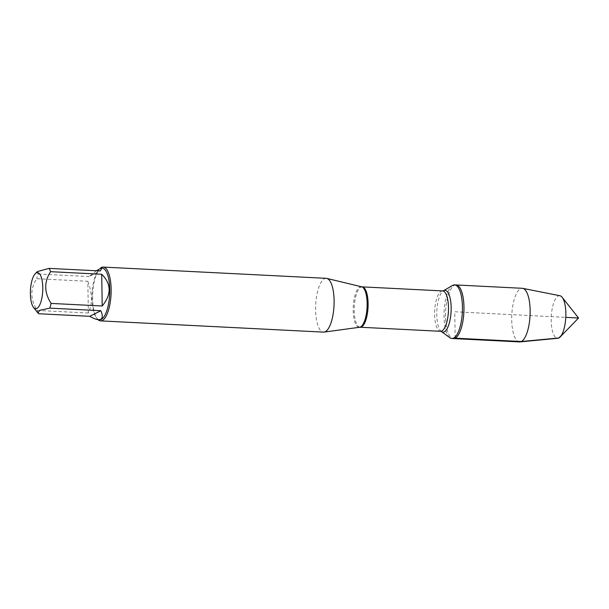 <?xml version="1.0" encoding="UTF-8"?>
<svg xmlns="http://www.w3.org/2000/svg" width="609" height="609" viewBox="0 0 609 609"><rect width="100%" height="100%" fill="white"/><g stroke="black" fill="none" stroke-linecap="round" stroke-linejoin="round"><path stroke-width="0.46" stroke-dasharray="3.04 2.28" d="M449.922 337.759A26.842 9.135 92.9 0 1 444.098 311.229A26.842 9.135 92.9 0 1 452.563 285.423M456.103 284.959A26.842 9.135 -87.1 0 0 445.621 311.306A26.842 9.135 -87.1 0 0 453.401 338.581A26.842 9.135 92.9 0 1 445.537 313.879A26.842 9.135 92.9 0 1 454.337 285.362A26.842 9.135 92.9 0 1 456.103 284.959M326.218 278.328A26.933 9.165 -87.1 0 0 324.445 278.732A26.933 9.165 -87.1 0 0 315.614 307.339A26.933 9.165 -87.1 0 0 323.508 332.118M97.996 319.649A26.933 9.165 92.9 0 1 97.303 318.888A26.933 9.165 92.9 0 1 92.728 293.523A26.933 9.165 92.9 0 1 99.83 268.744A26.933 9.165 92.9 0 1 100.295 268.303M87.841 281.282C92.454 293.508 92.621 304.089 88.343 313.018L87.841 281.282L36.723 278.709C30.069 288.948 30.237 299.521 37.218 310.438A25.852 8.8 -87.1 0 0 38.679 313.742M88.343 313.018L37.218 310.438M37.355 271.568L38.055 273.989A25.852 8.8 -87.1 0 0 36.723 278.709M96.405 270.769L89.18 276.57L100.257 270.959M89.18 276.57L38.055 273.989M99.572 319.755A25.852 8.8 92.9 0 1 96.473 317.845A25.852 8.8 92.9 0 1 92.081 293.492A25.852 8.8 92.9 0 1 98.902 269.703A25.852 8.8 92.9 0 1 100.47 268.5A25.852 8.8 92.9 0 1 102.175 268.112M519.568 341.915A26.842 9.135 92.9 0 1 511.712 317.213A26.842 9.135 92.9 0 1 520.505 288.696A26.842 9.135 92.9 0 1 522.271 288.293M559.968 295.753A21.315 7.255 -87.1 0 0 558.202 296.027A21.315 7.255 -87.1 0 0 551.206 319.207A21.315 7.255 -87.1 0 0 557.821 338.284M455.167 338.17L454.748 311.77L565.776 317.365M578.55 318.005L561.315 335.475M361.632 286.786A20.303 6.912 -87.1 0 0 359.85 287.029A20.303 6.912 -87.1 0 0 353.19 309.243A20.303 6.912 -87.1 0 0 359.592 327.261M360.147 327.239A20.211 6.882 92.9 0 1 354.293 306.708A20.211 6.882 92.9 0 1 362.18 286.869M442.568 290.919A20.211 6.882 -87.1 0 0 434.681 310.757A20.211 6.882 -87.1 0 0 440.535 331.288M441.403 331.547A20.927 7.125 92.9 0 1 436.859 310.864A20.927 7.125 92.9 0 1 443.459 290.752M96.473 317.845L97.303 318.888M98.902 269.703L99.83 268.744"/><path stroke-width="0.91" d="M453.644 338.094A26.842 9.135 92.9 0 1 451.878 338.505A26.842 9.135 92.9 0 1 449.922 337.759L441.403 331.547A20.927 7.125 92.9 0 0 444.296 331.806A20.927 7.125 92.9 0 0 451.155 307.309A20.927 7.125 92.9 0 0 443.459 290.752L452.563 285.423A26.842 9.135 92.9 0 1 454.58 284.883A26.842 9.135 92.9 0 1 462.437 309.578A26.842 9.135 92.9 0 1 453.644 338.094M455.167 338.17A26.842 9.135 -87.1 0 0 463.959 309.654A26.842 9.135 -87.1 0 0 456.103 284.959A26.842 9.135 92.9 0 1 463.875 312.227A26.842 9.135 92.9 0 1 453.401 338.581A26.842 9.135 -87.1 0 0 455.167 338.17L521.334 341.512L558.856 337.972L561.315 335.475M100.531 320.882L323.508 332.118A26.933 9.165 -87.1 0 0 324.095 332.095A26.933 9.165 -87.1 0 0 334.014 305.68A26.933 9.165 -87.1 0 0 326.797 278.412A26.933 9.165 -87.1 0 0 326.218 278.328L103.241 267.085A26.933 9.165 92.9 0 1 111.127 291.863A26.933 9.165 92.9 0 1 102.297 320.471A26.933 9.165 92.9 0 1 100.531 320.882A26.933 9.165 92.9 0 1 97.996 319.649M100.295 268.303A26.933 9.165 92.9 0 1 101.467 267.496A26.933 9.165 92.9 0 1 103.241 267.085M36.312 272.923A18.064 6.151 -87.1 0 0 35.215 273.768A18.064 6.151 -87.1 0 0 30.45 290.386A18.064 6.151 -87.1 0 0 33.518 307.393A18.064 6.151 -87.1 0 0 40.674 302.62A18.064 6.151 -87.1 0 0 42.348 281.86A18.064 6.151 -87.1 0 0 36.312 272.923M89.805 316.315C93.443 318.446 96.374 319.573 98.582 319.702C102.533 319.74 103.302 316.741 100.881 310.712L89.805 316.315L38.679 313.742L38.002 313.056L39.669 310.339L49.755 308.131A25.852 8.8 -87.1 0 0 51.095 303.419C44.107 292.503 43.939 281.929 50.593 271.683A25.852 8.8 -87.1 0 0 49.131 268.386L37.355 271.568L35.215 273.768M100.881 310.712L49.755 308.131M102.213 305.992C111.614 294.474 111.447 283.893 101.718 274.263L102.213 305.992L51.095 303.419M101.718 274.263L50.593 271.683M49.131 268.386L100.257 270.959C101.536 269.079 101.848 268.112 101.185 268.059L96.405 270.769M101.185 268.059L102.175 268.112A25.852 8.8 92.9 0 1 109.658 294.375A25.852 8.8 92.9 0 1 99.572 319.755L98.582 319.702M454.58 284.883L522.271 288.293A26.842 9.135 92.9 0 1 522.728 288.354A26.842 9.135 92.9 0 1 530.051 315.561A26.842 9.135 92.9 0 1 520.025 341.9A26.842 9.135 92.9 0 1 519.568 341.915L451.878 338.505M520.025 341.9L557.821 338.284A21.315 7.255 -87.1 0 0 558.856 337.972A21.315 7.255 -87.1 0 0 560.151 336.975A21.315 7.255 -87.1 0 0 565.776 317.365A21.315 7.255 -87.1 0 0 562.153 297.283A21.315 7.255 -87.1 0 0 559.968 295.753L522.728 288.354M565.776 317.365L578.55 318.005L562.153 297.283M324.095 332.095L359.592 327.261A20.303 6.912 -87.1 0 0 360.482 326.972A20.303 6.912 -87.1 0 0 367.12 306.053A20.303 6.912 -87.1 0 0 361.632 286.786L326.797 278.412M442.568 290.919L362.18 286.869A20.211 6.882 92.9 0 1 368.102 305.459A20.211 6.882 92.9 0 1 361.48 326.926A20.211 6.882 92.9 0 1 360.147 327.239L440.535 331.288A20.211 6.882 -87.1 0 0 441.868 330.984A20.211 6.882 -87.1 0 0 448.49 309.517A20.211 6.882 -87.1 0 0 442.568 290.919L443.459 290.752M440.535 331.288L441.403 331.547M359.592 327.261L360.147 327.239M362.18 286.869L361.632 286.786M33.518 307.393L37.994 313.056M578.55 318.005L560.151 336.975"/></g></svg>
